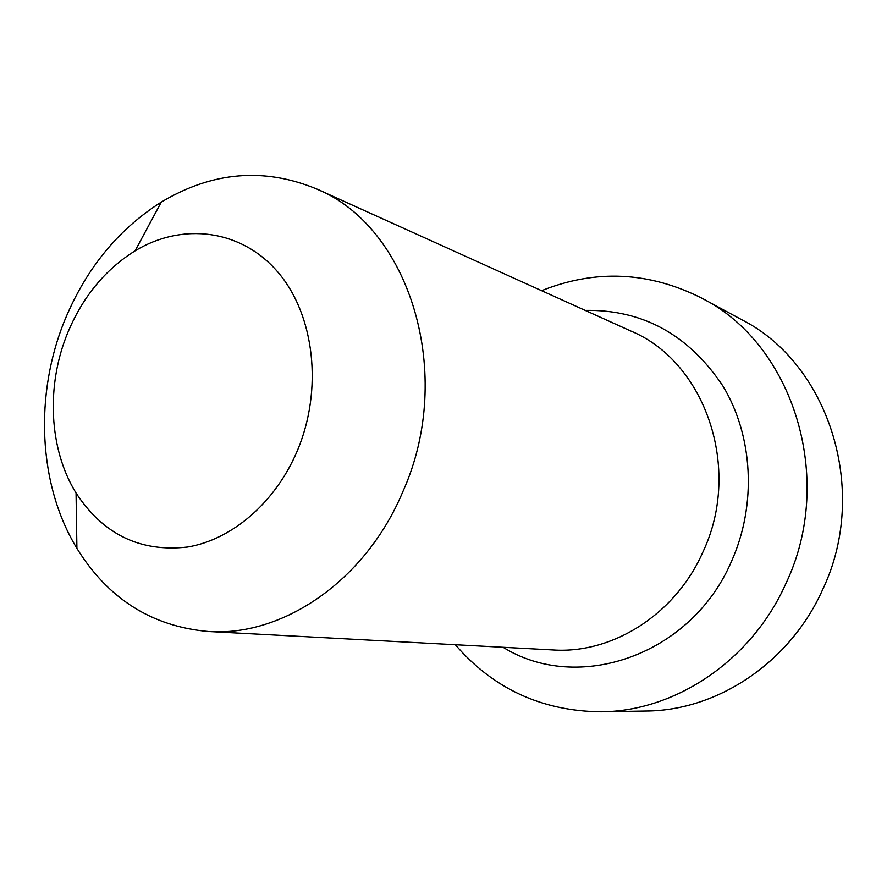 <?xml version="1.0" encoding="UTF-8"?>
<svg xmlns="http://www.w3.org/2000/svg" width="887" height="887" viewBox="0 0 887 887"><rect width="100%" height="100%" fill="white"/><g stroke="black" fill="none" stroke-linecap="round" stroke-linejoin="round"><path stroke-width="1.33" d="M701.772 298.143C792.823 343.768 835.964 478.326 786.037 583.225C751.755 660.527 675.329 711.452 600.954 711.795L646.135 711.019C717.372 710.664 790.151 662.545 822.648 589.6C869.97 490.655 828.702 363.404 741.532 319.608L701.772 298.143C649.029 271.577 595.643 269.094 541.602 290.681M600.954 711.795C541.902 711.108 493.36 688.755 455.319 644.716M402.565 492.307C455.951 374.403 409.739 226.628 316.393 188.864C263.938 167.255 212.237 171.668 161.29 202.114C118.37 229.312 86.305 268.406 65.106 319.387C34.161 394.382 38.041 484.59 76.903 548.366C108.125 598.847 151.999 626.555 208.512 631.5C283.042 636.799 365.499 580.575 402.565 492.307M135.068 250.866C182.412 222.149 241.253 229.256 277.919 272.154C314.608 314.885 323.256 389.77 297.134 451.206C275.325 502.585 232.05 539.618 187.578 547.024C140.268 552.401 103.092 534.395 76.049 493.017C48.829 449.121 45.924 385.457 67.756 332.68C82.746 296.79 105.187 269.515 135.068 250.866L161.29 202.114M503.095 647.277C577.77 693.834 691.15 655.737 731.487 561.36C756.877 504.725 753.174 436.094 722.983 386.133C688.689 334.721 642.765 309.474 585.209 310.395M316.393 188.864L630.945 331.073C705.165 361.796 742.375 468.447 703.069 551.67C675.805 614.114 612.695 653.985 553.222 649.96L208.512 631.5M76.049 493.017L76.903 548.366"/></g></svg>
